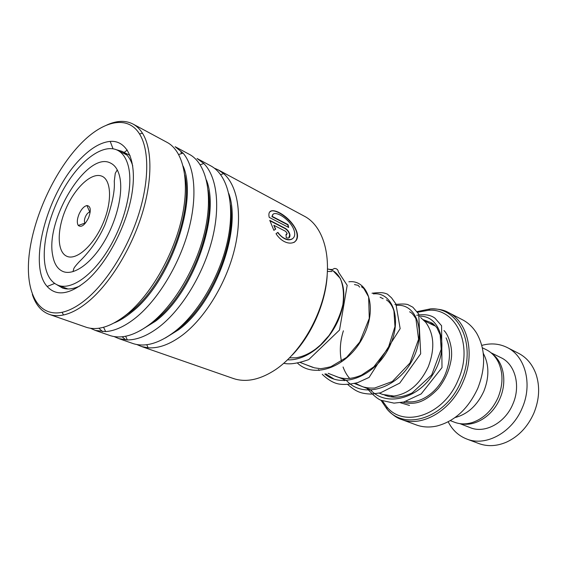 <?xml version="1.0" encoding="UTF-8"?>
<svg xmlns="http://www.w3.org/2000/svg" width="567" height="567" viewBox="0 0 567 567"><rect width="100%" height="100%" fill="white"/><g stroke="black" fill="none" stroke-linecap="round" stroke-linejoin="round"><path stroke-width="0.85" d="M482.361 347.777L486.039 349.591C491.334 352.178 495.438 356.374 498.365 362.185C503.269 372.902 503.177 384.681 498.074 397.531C492.269 410.232 483.715 418.552 472.403 422.486C466.159 424.399 460.262 424.343 454.72 422.323L454.025 422.054M382.605 394.441L393.902 396.057C408.538 393.923 419.984 384.164 428.262 366.778C435.052 348.946 434.202 334.119 425.711 322.29L420.657 317.527M88.544 217.905C91.273 210.215 90.734 206.097 86.935 205.545C84.022 206.232 81.4 209.081 79.068 214.085C77.041 219.16 76.779 222.951 78.281 225.453C81.35 227.743 84.774 225.227 88.544 217.905M90.196 212.072L89.77 212.065C88.147 212.434 86.687 214.007 85.39 216.785C84.263 219.613 84.129 221.718 84.979 223.1L85.227 223.355M382.427 400.904L386.857 406.943C404.25 428.425 444.053 415.044 458.249 379.755C473.821 345.26 456.045 307.945 428.553 310.262L417.518 312.268M415.746 424.718L416.802 425.108C423.074 427.284 429.779 427.582 436.923 426.008C454.67 421.295 468.292 408.729 477.79 388.317C485.876 367.551 485.55 349.258 476.79 333.446C473.006 327.244 468.158 322.644 462.254 319.646L448.447 312.537M483.275 353.326C489.201 364.475 489.392 377.119 483.842 391.258C477.244 405.476 467.647 414.243 455.039 417.553M478.385 443.373L479.335 443.727C488.052 446.739 497.195 446.172 506.756 442.012C518.77 436.328 527.813 426.696 533.887 413.116C539.408 399.494 540.103 386.474 535.985 374.064C532.399 364.326 526.509 357.366 518.302 353.177L507.309 347.585M461.616 423.818C475.663 426.675 492.936 415.54 500.002 398.388C507.309 381.768 503.687 362.193 492.34 353.936M469.915 427.532L470.596 427.802C485.111 433.705 505.218 422.84 512.873 404.058C521.059 385.638 515.034 363.915 500.817 357.6L491.015 352.773M448.199 421.805C452.501 430.268 458.859 436.073 467.272 439.219C486.132 446.612 512.235 432.472 522.221 407.978C532.888 383.944 525.092 355.743 506.827 347.337C498.988 343.574 490.646 342.936 481.787 345.409M232.484 378.203L235.468 379.16C247.715 382.378 261.125 379.167 275.697 369.542C298.929 353.765 319.469 320.369 325.529 287.667C331.617 254.944 322.914 226.956 305.663 216.913L218.614 170.079M81.038 143.479C55.764 169.292 34.63 213.957 29.527 251.918C24.367 289.794 36.841 317.57 62.101 312.289C70.095 310.539 78.643 305.755 87.743 297.937C108.169 280.261 128.503 247.049 138.95 213.483C149.369 179.895 149.107 149.156 139.532 133.982C127.717 114.832 103.222 120.594 81.038 143.479M106.851 125.009C116.618 120.565 125.243 120.197 132.735 123.904C136.519 125.881 139.758 128.971 142.445 133.188C152.275 148.632 152.622 179.994 142.005 214.276C131.367 248.537 110.579 282.43 89.706 300.411C80.401 308.363 71.669 313.218 63.497 314.969C58.521 316.017 53.985 315.89 49.903 314.6C41.646 311.793 35.792 305.081 32.333 294.479M81.655 157.647C91.663 147.675 101.181 142.253 110.204 141.389C127.022 139.999 137.044 160.475 132.146 192.411C127.348 224.263 107.73 262.273 86.985 280.431C69.784 294.656 56.509 296.676 47.16 286.477C27.053 264.583 48.053 189.895 81.655 157.647M132.756 165.961C130.516 158.661 126.923 153.777 121.976 151.332L116.511 149.766M214.383 168.193L218.104 169.802L223.625 173.601C237.849 185.863 242.804 215.637 234.454 249.6C226.113 283.543 205.07 317.853 182.652 334.962C170.199 344.297 158.689 348.57 148.122 347.791L141.502 346.508L136.838 344.538M197.529 158.746L210.47 165.706C227.417 174.409 235.262 203.638 227.835 239.628C220.443 275.583 198.223 313.544 174.374 331.879C158.937 343.425 145.251 347.351 133.316 343.659L131.969 343.191M125.789 339.888L122.103 336.777M197.025 158.476L203.837 163.537C216.977 176.635 220.74 206.842 211.789 240.897C202.83 274.924 181.823 309.135 159.774 326.457C148.129 335.473 137.32 339.966 127.341 339.938L118.886 338.634L114.095 336.564M175.607 146.952L189.095 154.21C205.757 162.75 213.178 192.263 205.346 228.905C197.55 265.498 175.012 304.359 151.155 323.254C135.711 335.147 122.118 339.286 110.374 335.671L109.055 335.21M102.627 331.652L98.856 328.243M175.111 146.69L183.077 153.133C195.098 167.059 197.656 197.685 188.102 231.832C178.541 265.951 157.591 300.042 135.938 317.598C125.109 326.266 115.016 330.93 105.653 331.596L95.369 330.441L90.436 328.258M133.21 124.159L166.854 142.253C183.205 150.609 190.151 180.405 181.887 217.714C173.658 254.98 150.801 294.769 126.944 314.253C111.515 326.521 98.034 330.894 86.517 327.357L85.22 326.904M280.105 213.015L279.574 213.121M285.626 231.329L273.826 225.276L275.711 229.082L273.875 230.351L269.779 220.357L285.151 228.281C287.625 229.741 289.213 231.896 289.928 234.724C290.12 237.672 288.894 238.657 286.25 237.679L285.995 234.462L287.193 233.491L285.626 231.329M276.016 233.689L277.901 232.378C285.258 243.002 297.023 241.258 294.358 231.279C291.53 219.755 272.77 207.997 272.16 216.367L288.022 224.624L288.702 227.466L269.226 217.374C265.604 201.668 292.544 216.551 297.065 232.668C300.333 245.256 284.868 247.495 276.016 233.689M124.13 152.431L127.284 150.064M327.173 275.619C325.564 303.26 311.538 335.168 292.253 355.041M57.111 284.868L62.583 288.064C67.601 289.772 73.419 289.042 80.018 285.888M277.639 232.562C282.99 239.005 287.809 241.166 292.104 239.047M273.032 214.461L271.898 216.601L287.76 224.851L288.355 227.282M270.282 211.689C274.435 207.309 293.975 220.648 296.803 232.881C297.732 237.36 296.775 240.564 293.94 242.478M273.826 225.276L275.442 229.259L273.868 230.337M269.878 220.754L284.889 228.487C287.356 229.94 288.943 232.08 289.659 234.915L288.844 237.899M286.023 234.752L286.76 234.582M52.696 255.363C54.191 264.024 57.756 269.46 63.398 271.664C74.071 275.633 91.365 263.364 104.3 241.464C117.263 219.62 123.585 191.66 119.502 175.912C117.801 169.413 114.817 165.139 110.565 163.09C87.453 150.397 45.084 219.514 52.696 255.363M128.185 165.585C126.051 157.81 122.429 152.665 117.326 150.142C103.676 143.586 82.314 158.76 66.53 184.14C50.718 209.528 41.568 242.846 44.942 264.583C46.749 275.718 51.285 282.671 58.55 285.442C71.832 290.226 93.442 274.882 109.587 247.368C125.775 219.925 133.472 184.955 128.185 165.585M334.069 379.125L325.798 373.809L334.069 379.125M446.08 337.854C450.878 348.726 450.602 360.867 445.258 374.291C437.745 392.477 419.963 404.427 405.993 401.443M65.928 208.784C56.948 229.366 56.863 251.394 66.431 256.093C75.85 261.111 93.279 246.085 102.868 223.689C112.599 201.349 111.387 178.846 101.082 175.905C90.911 172.63 74.773 188.145 65.928 208.784M428.553 310.262L430.218 308.923C437.993 308.774 443.904 309.894 447.944 312.275C467.732 321.404 475.6 353.709 463.126 381.853C451.375 410.501 422.167 427.504 401.698 419.552C397.169 418.283 392.279 414.796 387.013 409.098C405.022 431.437 446.406 417.666 461.155 380.996C477.329 345.161 458.746 306.463 430.218 308.923L417.036 311.63M381.067 400.323L387.013 409.098L386.857 406.943M409.494 405.433L400.281 402.705M393.229 397.134L392.91 396.765M228.806 193.567C242.052 229.415 215.134 303.373 178.577 329.767L165.288 338.017M206.431 180.051C220.74 215.283 193.071 293.33 155.599 321.149L140.205 330.66M183.162 166.145C198.493 200.562 170.008 282.834 131.657 312.169C125.704 317.038 119.892 320.617 114.236 322.914M230.471 204.978C236.446 243.371 210.059 305.705 177.669 329.42L175.288 331.199M208.117 190.172C215.531 228.522 188.223 295.549 154.656 320.794L148.809 325.061M184.821 175.09C193.609 213.121 165.366 284.96 130.672 311.8L121.948 318.087M418.701 316.294C438.901 314.401 449.95 343.722 434.967 370.875C420.438 398.225 386.729 407.971 370.258 389.649M396.659 305.386C416.802 303.295 427.39 333.183 411.862 361.002C396.787 389.026 362.745 399.083 346.394 380.393M373.391 293.897C392.669 291.686 403.102 319.745 388.976 347.734C375.269 375.878 342.638 389.416 324.778 373.986M348.861 281.799C368.203 279.255 378.069 308.32 362.972 337.202C348.287 366.232 314.905 379.635 297.498 363.114M327.535 269.041C341.922 270.665 348.875 292.324 339.704 316.62C330.738 340.93 307.236 361.023 287.575 359.818M450.333 420.622L454.72 422.323M391.35 396.156L393.987 397.183M300.319 362.519L312.835 367.373M328.144 373.313L346.848 380.57M354.41 383.505L371.668 390.202M379.238 393.137L383.299 394.71M72.987 271.657L73.823 268.588C74.32 267.355 76.198 265.002 79.458 261.536C85.851 255.37 97.163 242.867 105.051 224.589C111.99 205.53 115.066 191.079 114.272 181.227L115.278 173.275L117.263 169.909M89.77 212.065L86.935 205.545M401.698 419.552L416.802 425.108M84.979 223.1L78.281 225.453M424.456 320.844L434.435 325.749M459.872 423.627L470.596 427.802M467.272 439.219L479.335 443.727M62.101 312.289L63.497 314.969M113.017 148.76L110.204 141.389M146.775 344.708L148.122 347.791M125.647 336.245L127.341 339.938M103.57 327.265L105.653 331.596M121.976 151.332L130.056 155.45M49.903 314.6L86.517 327.357M95.369 330.441L110.374 335.671M141.502 346.508L233.909 378.699M118.886 338.634L133.316 343.659M129.028 312.885L129.545 313.076M153.111 321.879L153.501 322.021M178.711 154.486L183.077 153.133M181.497 153.622L180.852 151.531M200.201 164.735L203.837 163.537M220.676 174.636L223.625 173.601M54.652 283.45L47.16 286.477M139.532 133.982L142.445 133.188M117.738 150.347L126.852 154.982M58.55 285.442L67.955 288.964M110.565 163.09L110.926 163.268M423.322 319.703L431.182 322.666C432.472 323.424 432.401 322.722 436.93 327.761L440.176 334.948L441.197 349.35L431.685 374.929L412.152 392.91C397.205 399.926 388.537 396.524 384.688 395.178M409.629 311.815C411.458 312.899 412.4 313.154 415.916 318.725L418.581 339.264L410.005 362.972L392.314 381.506L374.674 388.034C370.57 388.211 367.274 387.948 364.779 387.247C363.879 387.346 360.747 386.021 355.389 383.264M349.761 378.487C347.061 375.56 344.835 371.725 343.07 366.984M341.454 361.321C339.456 351.327 340.101 341.15 343.396 330.795M380.103 297.214L383.157 298.724M386.389 299.872C389.791 302.055 392.307 305.741 393.937 310.943L394.972 326.571L388.204 348.181L373.781 366.892L361.562 375.092C347.84 380.946 339.902 378.168 333.85 375.524M354.46 284.563L358.174 285.357L359.627 287.108M361.413 286.711L363.837 288.504L368.635 296.895L369.28 318.37L359.712 342.078L346.607 357.38L330.802 366.743C324.104 368.252 320.433 368.869 319.774 368.578L314.458 367.834L305.982 364.716M327.832 271.416L332 271.536M333.495 271.224L340.278 278.383C343.283 285.548 344.155 294.28 342.893 304.585C340.292 315.295 335.65 325.628 328.966 335.579L320.447 345.019L315.784 348.925C309.249 353.744 302.658 356.7 296.009 357.791L289.56 357.862M403.087 402.187C406.312 403.215 410.012 403.527 414.186 403.123C421.855 402.322 429.956 397.375 438.489 388.275C445.464 379.238 449.737 369.33 451.325 358.55C452.962 346.621 447.838 333.906 444.004 330.568M433.748 324.26L429.41 323.282M416.702 315.273C424.555 313.962 430.637 314.926 434.953 318.165L441.58 325.72L441.998 367.614L421.196 393.902L403.754 402.038L393.994 403.13L380.896 400.245C377.445 398.849 372.824 394.894 367.019 388.395M394.901 304.514C401.075 303.827 405.384 303.848 407.829 304.578L412.854 307.215L418.701 314.012L420.679 353.773L399.742 383.101L380.414 392.86L371.257 394.108C361.243 393.647 356.423 392.088 347.734 384.504M344.431 380.691L343.361 379.217M372.016 293.224C380.953 292.267 383.278 292.459 387.396 294.138L391.535 297.831L395.901 303.94L400.153 328.64L369.103 377.409L357.664 382.626C350.498 384.313 344.474 384.816 339.59 384.128C334.119 383.405 328.336 380.131 322.24 374.312M319.143 370.513L318.477 369.564M327.535 268.964C333.956 270.367 333.042 268.638 334.551 268.439C336.805 268.538 338.074 269.708 338.371 271.94L347.188 285.307L339.534 330.022L308.76 359.591C297.767 363.461 289.446 364.687 283.798 363.27"/></g></svg>
